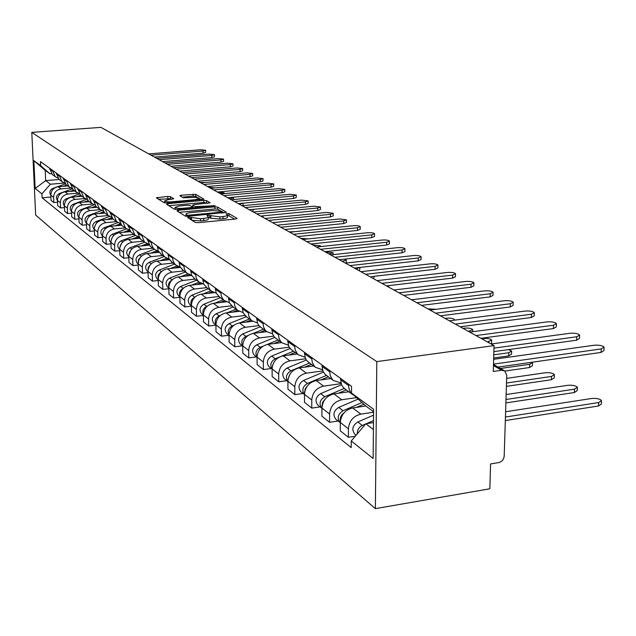 <?xml version="1.0" encoding="UTF-8"?>
<svg xmlns="http://www.w3.org/2000/svg" width="636" height="636" viewBox="0 0 636 636"><rect width="100%" height="100%" fill="white"/><g stroke="black" fill="none" stroke-linecap="round" stroke-linejoin="round"><path stroke-width="0.95" d="M188.558 217.115L187.604 217.568L195.292 222.425L198.146 222.687L235.797 219.023L237.085 218.371L228.896 213.617L225.947 213.807L227.481 214.881C227.609 215.644 226.09 216.2 222.926 216.558L219.825 216.86L207.837 215.27L206.827 215.644L208.298 216.709C208.409 217.48 206.859 218.053 203.639 218.418L200.507 218.72L188.558 217.115M170.384 196.651L167.769 196.429L156.361 197.812L164.064 202.709L166.735 202.94L203.957 199.171L195.737 194.362L181.212 195.212L179.821 195.689L183.271 197.804L191.873 197.486C195.856 197.247 198.313 197.542 199.251 198.353L195.53 199.64L171.966 201.803C167.968 202.041 165.511 201.747 164.605 200.928L168.445 199.617L173.795 198.774L170.384 196.651L170.44 198.71L158.69 199.314M31.8 132.383L100.933 127.367L494.053 345.602L376.806 361.606L31.8 132.383L35.648 215.048L375.375 508.633L489.839 488.782L490.571 463.938L498.751 462.579C501.955 461.704 503.768 459.534 504.197 456.068L506.757 375.296L504.753 370.963L501.597 370.271L493.464 365.565M178.374 210.254L177.007 210.882L185.235 216.073L188.025 216.327L226.511 212.273L217.623 207.074L214.889 206.835L178.374 210.254L178.406 211.764M174.447 209.26L166.537 204.267L167.888 203.671L203.79 200.364L206.469 200.594L210.166 202.781L194.171 204.625L192.756 205.118L195.204 206.636L215.199 205.69L177.174 209.506L174.447 209.26M494.053 345.602L493.29 371.456L501.597 370.271M376.806 361.606L375.375 508.633M354.546 395.823L351.962 394.002L349.911 391.227L348.798 387.825L348.631 384.216M365.819 406.007L352.638 407.946C345.205 409.815 341.103 414.648 340.324 422.455L348.409 428.799C349.204 420.913 353.354 416.016 360.851 414.115L373.57 412.215M348.409 428.799L348.361 437.282L355.278 436.217M340.491 378.333L341.468 384.645L343.329 387.539L345.435 389.312M340.324 422.455L340.3 430.85L348.361 437.282M340.88 382.92L333.463 380.543L332.501 379.605L330.179 375.431L329.679 370.526M338.129 421.032L329.583 422.312L329.599 414.036C330.354 406.34 334.393 401.578 341.731 399.75L356.526 397.611M321.959 364.953L322.937 371.114L324.765 373.944L326.832 375.685M348.798 391.776L333.94 393.899C326.673 395.695 322.675 400.402 321.935 408.026L321.935 416.214L329.583 422.312M322.428 369.699L315.44 367.338L314.494 366.423L312.212 362.337L311.704 357.543M320.131 406.897L311.767 408.113L311.759 400.028C312.475 392.515 316.418 387.88 323.597 386.124L341.095 383.659M304.382 352.249L305.36 358.275L306.727 360.548L309.183 362.751M330.736 378.547L316.195 380.567C309.088 382.292 305.185 386.879 304.485 394.32L304.501 402.326L311.767 408.113M304.922 357.13L298.324 354.793L297.394 353.902L295.152 349.903L294.643 345.221M303.03 393.469L294.842 394.63L294.81 386.728C295.486 379.382 299.341 374.866 306.361 373.181L322.857 370.923M287.679 340.188L288.649 346.071L290.421 348.79L292.409 350.46M313.572 365.97L299.333 367.894C292.369 369.556 288.553 374.024 287.893 381.298L287.933 389.121L294.842 394.63M288.299 345.165L282.05 342.868L280.722 341.508L278.926 338.074L278.409 333.495M286.764 380.686L278.743 381.799L278.687 374.071C279.331 366.893 283.1 362.496 289.976 360.866L305.598 358.784M271.787 328.709L272.757 334.464L274.498 337.128L276.453 338.765M297.235 353.998L283.274 355.834C276.461 357.44 272.733 361.797 272.105 368.904L272.16 376.552L278.743 381.799M272.478 333.773L266.556 331.515L265.252 330.179L263.479 326.817L262.962 322.341M271.262 368.522L263.407 369.58L263.336 362.019C263.948 355.007 267.629 350.706 274.362 349.14L289.237 347.208M256.65 317.777L257.612 323.406L258.924 325.545L261.245 327.627M281.661 342.581L267.987 344.346C261.301 345.889 257.66 350.142 257.055 357.09L257.135 364.579L263.407 369.58M257.405 322.905L251.776 320.687L250.497 319.375L248.755 316.084L248.239 311.704M256.491 356.915L248.787 357.925L248.7 350.531C249.288 343.663 252.882 339.473 259.48 337.955L273.711 336.15M242.221 307.355L243.175 312.864L246.744 317.006M266.786 331.698L253.39 333.383C246.848 334.878 243.286 339.028 242.706 345.825L242.801 353.155L248.787 357.925M243.031 312.538L237.681 310.36L236.425 309.072L234.7 305.844L234.191 301.551M242.388 345.833L234.827 346.803L234.724 339.56C235.288 332.843 238.802 328.748 245.273 327.286L258.955 325.592M228.435 297.402L229.389 302.8L232.903 306.862M252.595 321.307L239.462 322.913C233.038 324.36 229.556 328.415 229.008 335.069L229.111 342.248L234.827 346.803M229.31 302.625L224.214 300.494L222.974 299.23L221.28 296.066L220.772 291.86M228.904 335.252L221.495 336.174L221.376 329.082C221.908 322.508 225.351 318.509 231.703 317.086L244.924 315.488M215.27 287.885L216.216 293.18L219.674 297.163M239.12 311.354L226.138 312.904C219.841 314.311 216.431 318.27 215.906 324.789L216.025 331.817L221.495 336.174M216.2 293.14L211.335 291.057L210.119 289.817L208.449 286.709L207.94 282.591M215.914 325.131L208.735 326.014L208.608 319.057C209.117 312.618 212.488 308.706 218.72 307.331L231.552 305.813M202.677 278.791L203.615 283.974L207.018 287.885M226.313 301.822L213.394 303.332C207.217 304.692 203.878 308.563 203.377 314.947L203.504 321.84L208.735 326.014M203.655 284.054L199.004 282.018L197.804 280.802L196.166 277.757L195.657 273.719M203.385 315.456L196.524 316.275L196.381 309.462C196.874 303.149 200.173 299.325 206.287 297.99L218.824 296.543M190.617 270.077L191.547 275.165L194.894 279.005M214.173 292.671L201.191 294.158C195.125 295.478 191.849 299.262 191.364 305.526L191.516 312.284L196.524 316.275M191.635 275.356L187.191 273.369L185.672 271.723L184.233 268.623L183.884 265.22M191.38 306.178L184.822 306.95L184.671 300.272C185.14 294.078 188.375 290.334 194.377 289.038L206.684 287.647M179.058 261.73L179.98 266.715L183.271 270.491M202.717 283.887L189.48 285.365C183.526 286.645 180.322 290.35 179.861 296.495L180.012 303.118L184.822 306.95M180.123 267.009L175.862 265.069L174.367 263.447L172.944 260.41L172.602 257.071M179.877 297.282L173.596 298.006L173.437 291.447C173.882 285.373 177.054 281.708 182.945 280.46L195.045 279.117M167.968 253.724L168.882 258.614L172.125 262.326M191.69 275.452L178.255 276.93C172.404 278.171 169.256 281.804 168.818 287.822L168.977 294.325L173.596 298.006M169.073 258.995L164.994 257.095L163.516 255.505L162.116 252.524L161.775 249.248M168.842 288.736L162.816 289.412L162.649 282.98C163.078 277.026 166.187 273.432 171.982 272.216L183.868 270.928M157.323 246.029L158.229 250.838L161.425 254.48M180.354 267.438L167.467 268.829C161.719 270.03 158.634 273.591 158.213 279.498L158.38 285.882L162.816 289.412M158.459 251.3L154.548 249.447L153.093 247.881L151.71 244.947L151.368 241.736M158.237 280.524L152.457 281.16L152.282 274.847C152.696 268.996 155.748 265.482 161.441 264.298L173.119 263.058M147.091 238.643L150.255 246.299L151.137 246.943M169.51 259.734L157.108 261.038C151.455 262.215 148.427 265.697 148.021 271.5L148.204 277.765L152.457 281.16M148.268 243.89L144.507 242.085L141.367 234.509M148.053 272.629L142.504 273.226L142.321 267.025C142.718 261.285 145.716 257.834 151.304 256.682L162.792 255.489M137.257 231.536L140.373 239.064L141.248 239.7M159.103 252.309L147.139 253.549C141.582 254.686 138.608 258.105 138.219 263.805L138.402 269.958L142.504 273.226M138.465 236.775L134.848 235.01L131.747 227.561M138.258 265.029L132.924 265.594L132.733 259.496C133.115 253.859 136.056 250.481 141.558 249.36L152.855 248.207M127.788 224.699L130.865 232.092L131.724 232.72M149.134 245.162L137.543 246.339C132.081 247.452 129.164 250.807 128.782 256.403L128.973 262.445L132.924 265.594M129.021 229.914L125.546 228.197L122.486 220.875M128.83 257.707L123.694 258.24L123.503 252.254C123.869 246.712 126.755 243.397 132.169 242.3L143.275 241.187M118.67 218.116L121.715 225.39L122.557 226.003M139.554 238.277L128.297 239.398C122.931 240.48 120.061 243.771 119.695 249.264L119.894 255.211L123.694 258.24M119.934 223.308L116.579 221.63L113.566 214.427M119.743 250.648L114.806 251.156L114.607 245.265C114.957 239.828 117.795 236.568 123.122 235.503L134.053 234.43M109.885 211.772L112.89 218.919L113.725 219.531M130.356 231.631L119.393 232.704C114.106 233.754 111.292 236.99 110.942 242.388L111.141 248.231L114.806 251.156M111.173 216.932L107.945 215.294L104.964 208.21M110.99 243.842L106.228 244.319L106.029 238.532C106.371 233.181 109.161 229.986 114.393 228.952L125.157 227.911M101.418 205.651L104.376 212.686L105.202 213.291M121.516 225.216L110.799 226.249C105.592 227.275 102.825 230.447 102.491 235.757L102.698 241.505L106.228 244.319M102.722 210.786L99.606 209.188L96.664 202.224M102.547 237.276L97.96 237.729L97.753 232.037C98.079 226.774 100.822 223.641 105.974 222.624L116.571 221.614M93.238 199.744L96.171 206.668L96.974 207.264M113.025 219.023L102.499 220.016C97.38 221.018 94.661 224.134 94.335 229.358L94.549 235.01L97.96 237.729M94.573 204.856L91.56 203.289L88.65 196.437M94.398 230.932L89.97 231.361L89.763 225.764C90.081 220.589 92.777 217.504 97.849 216.518L108.255 215.548M85.351 194.044L88.237 200.857L89.032 201.445M104.853 213.036L94.494 213.998C89.453 214.976 86.774 218.037 86.464 223.172L86.671 228.737L89.97 231.361M86.695 199.124L83.785 197.597L80.915 190.848M86.528 224.81L82.259 225.216L82.044 219.706C82.346 214.61 85.001 211.581 89.994 210.619L100.249 209.673M77.719 188.534L80.573 195.244L81.36 195.816M96.958 207.249L86.75 208.179C81.79 209.141 79.158 212.146 78.856 217.202L79.071 222.672L82.259 225.216M79.087 193.583L76.272 192.088L73.434 185.442M78.92 218.879L74.794 219.269L74.579 213.847C74.873 208.839 77.481 205.857 82.402 204.911L92.554 203.997M70.35 183.216L73.172 189.814L73.943 190.387M89.326 201.66L79.269 202.558C74.38 203.496 71.788 206.446 71.494 211.43L71.717 216.812L74.794 219.269M71.725 188.224L69.006 186.769L66.208 180.219M71.566 213.155L67.583 213.521L67.36 208.179C67.647 203.25 70.214 200.324 75.064 199.402L85.137 198.504M63.218 178.064L66.001 184.567L66.764 185.124M81.941 196.246L72.027 197.12C67.209 198.035 64.657 200.936 64.379 205.841L64.602 211.144L67.583 213.521M64.61 183.033L61.978 181.618L59.212 175.162M64.451 207.606L60.603 207.956L60.372 202.701C60.651 197.844 63.179 194.966 67.957 194.06L78.005 193.177M56.318 173.079L59.069 179.487L59.824 180.036M74.786 191.007L65.023 191.857C60.269 192.748 57.765 195.61 57.486 200.435L57.709 205.651L60.603 207.956M57.717 178.016L55.165 176.625L52.438 170.273M57.566 202.232L53.837 202.566L53.615 197.391C53.885 192.605 56.373 189.774 61.08 188.892L71.145 188.025M49.632 168.246L52.351 174.566L53.098 175.107M67.861 185.927L58.234 186.753C53.551 187.628 51.079 190.442 50.816 195.196L51.039 200.34L53.837 202.566M373.578 411.731L365.962 406.134L351.501 393.08L351.541 386.314L40.458 161.624L40.64 165.599L49.942 173.811L45.204 170.329L45.665 180.624L50.403 184.225L64.57 183.025M373.475 422.59L365.827 423.751L373.411 429.515M351.501 393.08L373.602 409.25L373.141 458.477L351.239 440.979L365.827 423.751M50.403 184.225L41.92 193.869L42.103 197.804L351.207 447.617L351.239 440.979M41.92 193.869L35.171 188.479L33.875 160.654L40.64 165.599M59.084 179.503L45.665 180.624L35.171 188.479M51.46 173.684L49.942 173.811M50.896 197.033L42.103 197.804M45.204 170.329L33.875 160.654M191.881 220.271L200.555 220.915L200.507 218.72M208.306 216.995L208.338 218.887C208.449 219.666 206.899 220.247 203.679 220.613L200.555 220.915M227.481 215.175L227.513 217.051C227.64 217.822 226.122 218.387 222.958 218.744L219.857 219.046L210.858 218.235L208.314 217.417M234.668 219.134L228.936 215.787L227.489 215.58M220.628 210.929L217.663 209.196L214.92 208.958L179.288 212.321M223.991 212.893L222.799 212.201M187.366 215.31L222.791 212.026L221.622 211.311L212.75 210.54L190.673 212.631C187.461 212.988 185.903 213.545 185.99 214.316L187.366 215.31L187.389 216.367M168.786 205.69L203.83 202.455L203.79 200.364M207.686 203.369L203.83 202.455M192.899 207.05L193.885 207.94M178.915 206.04L175.035 207.4C175.981 208.25 178.493 208.552 182.58 208.306L191.046 207.519L192.374 206.907L190.045 205.492L187.342 205.253L178.915 206.04M171.458 199.338L170.44 198.71M164.652 202.828L164.605 200.928M198.082 197.756L195.777 196.413L193.161 196.19L182.238 197.184M201.501 199.752L199.275 198.456M373.499 420.595L366.423 423.663M365.597 424.021L362.297 425.452C358.847 427.257 357.186 430.039 357.321 433.8M373.547 415.141L357.758 421.986C352.527 425.476 351.501 429.491 354.681 434.03L355.23 434.468M505.429 417.033L598.683 402.54L601.537 400.537C599.692 398.796 596.322 398.12 591.432 398.518L505.596 411.746M601.497 401.364L601.37 403.979L598.516 405.991L505.318 420.563M604.057 347.836L603.93 350.595L601.06 352.424L498.028 367.075M493.512 364.134L601.227 348.91L604.097 347.089C602.228 345.507 598.826 344.895 593.889 345.269L493.647 359.3M362.003 402.556L343.027 410.713C337.891 414.123 336.897 418.059 340.029 422.527L340.324 422.773M358.163 399.09L338.726 407.414C333.622 410.808 332.628 414.72 335.752 419.172L336.293 419.593M505.986 399.495L574.523 389.153L577.377 387.237C575.636 385.591 572.384 384.955 567.622 385.337L506.145 394.535M363.832 404.21L356.462 407.382M344.092 412.796C340.999 414.99 339.767 417.828 340.379 421.302M577.345 387.984L577.226 390.599L574.372 392.523L505.882 402.922M344.251 388.437L324.757 396.721C319.741 400.036 318.771 403.884 321.856 408.256L321.935 408.328M341.516 384.756L320.671 393.597C315.679 396.888 314.725 400.712 317.793 405.068L318.326 405.482M506.51 383.031L551.539 376.425L554.401 374.58C552.748 373.022 549.607 372.426 544.973 372.783L506.661 378.364M346.23 389.9L338.288 393.279M325.195 399.074L322.531 402.437L322.023 406.523M554.369 375.272L554.266 377.871L551.412 379.724L506.407 386.362M579.627 335.697L579.507 338.439L576.637 340.196L493.878 351.621M493.981 348.123L576.788 336.762L579.658 335.021C577.893 333.518 574.61 332.946 569.816 333.296L491.151 343.997M556.405 324.161L556.293 326.88L553.415 328.574L480.896 338.296M475.951 335.554L553.551 325.219L556.428 323.541C554.759 322.126 551.587 321.585 546.912 321.919L469.758 332.119M326.467 375.415L307.403 383.444C302.561 386.585 301.591 390.297 304.485 394.59L301.257 392.078M323.438 372.1L303.523 380.471C298.642 383.667 297.712 387.404 300.733 391.665M500.437 368.467L529.653 364.301L532.515 362.528L532.26 362.21M328.359 376.798L321.013 379.899M307.228 386.132L305.161 389.025L304.62 392.412M532.491 363.156L532.396 365.748L529.542 367.529L504.897 371.066M309.557 363.029L290.898 370.812C286.272 373.745 285.262 377.315 287.893 381.528M306.337 360.016L287.21 367.982C282.432 371.09 281.533 374.739 284.507 378.921L285.023 379.318M493.782 354.824L508.792 352.742L511.646 351.04L508.498 349.601M311.362 364.349L304.557 367.187M290.111 373.952L288.116 378.889M511.63 351.621L511.543 354.188L508.689 355.898L493.687 357.996M293.458 351.231L281.056 356.359M279.601 356.955L275.189 358.784C270.753 361.526 269.728 364.953 272.105 369.071M290.135 348.464L271.667 356.088C267.001 359.117 266.126 362.679 269.052 366.781L269.553 367.171M487.399 341.914L491.731 340.069C490.316 338.742 487.462 338.233 483.177 338.559L481.706 338.75M295.176 352.487L288.871 355.095M273.734 362.6L272.486 365.772M491.715 340.602L491.382 343.965M534.288 313.182L534.192 315.885L531.314 317.507L460.154 326.785M455.297 324.09L531.434 314.224L534.312 312.61C532.73 311.274 529.661 310.758 525.113 311.084L449.406 320.814M513.212 302.72L513.125 305.399L510.255 306.957L440.414 315.83M435.636 313.174L510.358 303.746L513.228 302.195C511.726 300.923 508.76 300.446 504.332 300.756L430.016 310.058M493.107 292.743L493.027 295.39L490.157 296.893L421.589 305.375M416.898 302.768L490.245 293.752L493.115 292.266C491.684 291.057 488.814 290.596 484.489 290.89L411.532 299.795M473.892 283.211L473.828 285.834L470.966 287.281L403.629 295.406M399.01 292.838L471.038 284.205L473.907 282.774C472.54 281.621 469.758 281.192 465.544 281.478L393.891 290M455.527 274.108L455.463 276.7L452.609 278.091L386.465 285.882M381.926 283.354L452.681 275.078L455.535 273.695C454.231 272.606 451.528 272.192 447.418 272.462L377.029 280.643M437.942 265.387L437.894 267.955L435.048 269.298L372.076 276.541M365.581 274.283L435.103 266.349L437.95 265.013C436.709 263.972 434.078 263.582 430.063 263.845L360.898 271.683M421.096 257.039L421.056 259.575L418.218 260.871L354.347 268.05M349.943 265.602L418.265 257.978L421.104 256.69C419.919 255.696 417.367 255.33 413.44 255.577L345.459 263.113M404.949 249.034L404.909 251.546L402.087 252.794L339.29 259.695M334.957 257.286L402.127 249.956L404.949 248.716C403.82 247.762 401.332 247.412 397.492 247.658L330.656 254.901M389.447 241.354L389.415 243.834L386.609 245.043L324.861 251.681M320.592 249.312L386.64 242.26L389.447 241.06C388.365 240.146 385.941 239.812 382.188 240.05L316.466 247.022M374.556 233.976L374.532 236.425L371.734 237.602L311.004 243.986M306.798 241.656L371.758 234.867L374.556 233.698C373.515 232.832 371.162 232.514 367.489 232.744L302.839 239.454M360.246 226.885L360.23 229.31L357.448 230.439L297.688 236.592M293.554 234.294L357.464 227.76L360.246 226.631C359.245 225.804 356.947 225.494 353.354 225.716L289.746 232.188M346.477 220.072L346.461 222.457L343.694 223.554L284.896 229.493M280.818 227.227L343.71 220.923L346.477 219.833L339.751 218.959L277.153 225.192M333.216 213.505L333.208 215.866L330.458 216.932L272.582 222.656M268.559 220.422L330.466 214.34L333.216 213.283L326.658 212.448L265.037 218.466M320.449 207.185L320.449 209.514L317.706 210.548L260.728 216.073M256.769 213.879L317.706 208.004L320.449 206.978L314.033 206.175L253.374 211.995M308.134 201.087L308.134 203.393L305.415 204.387L249.304 209.737M245.401 207.567L305.415 201.89L308.134 200.897L301.869 200.125L242.125 205.754M296.257 195.212L296.265 197.486L293.562 198.456L238.285 203.623M234.445 201.485L293.554 195.991L296.257 195.029L290.135 194.298L231.289 199.728M284.785 189.536L284.801 191.778L282.114 192.724L227.664 197.724M223.872 195.618L282.098 190.307L284.785 189.369L278.799 188.661L220.827 193.924M273.711 184.058L273.726 186.276L271.063 187.183L217.409 192.024M213.664 189.949L271.039 184.806L273.711 183.899L267.851 183.224L210.723 188.32M263.01 178.764L263.026 180.95L260.378 181.84L207.495 186.523M203.806 184.48L260.355 179.495L263.01 178.613L257.27 177.961L200.968 182.898M278.107 339.982L267.112 344.489M263.169 346.111L260.211 347.32C255.966 349.887 254.917 353.179 257.063 357.201M274.776 337.414L256.857 344.752C252.277 347.701 251.435 351.183 254.313 355.206L254.805 355.588M468.398 331.364L472.699 329.591C471.348 328.327 468.589 327.842 464.399 328.152L462.96 328.343M279.745 341.182L273.893 343.583M263.463 329.249L253.239 333.399M248.048 335.514L245.917 336.38C241.863 338.781 240.79 341.937 242.706 345.857M260.18 326.84L242.714 333.924C238.23 336.802 237.411 340.212 240.241 344.156L240.726 344.537M454.366 320.178L454.494 319.566C453.206 318.366 450.527 317.905 446.44 318.207L445.017 318.382M265.021 330.394L259.591 332.604M249.463 318.994L239.859 322.865M233.778 325.322L232.267 325.926C228.388 328.168 227.298 331.197 229.008 335.013M246.315 316.688L229.199 323.581C224.81 326.387 224.007 329.726 226.798 333.59L227.275 333.972M436.137 309.287L427.845 308.85M250.958 320.083L245.909 322.126M236.075 309.183L227.036 312.801M220.223 315.528L219.205 315.933C215.501 318.032 214.396 320.926 215.906 324.63M233.062 306.973L216.272 313.691C211.971 316.426 211.192 319.693 213.942 323.493L214.411 323.859M414.569 299.429L411.381 299.707M237.506 310.225L232.816 312.109M223.252 299.787L214.745 303.173M207.312 306.131L206.708 306.369C203.162 308.325 202.049 311.099 203.369 314.685M220.374 297.68L203.902 304.223C199.68 306.886 198.925 310.09 201.628 313.818L202.089 314.184M224.603 300.804L220.271 302.529M210.969 290.787L202.948 293.959M194.982 297.107L194.735 297.203C191.349 299.031 190.228 301.679 191.364 305.145M208.21 288.768L192.04 295.144C187.898 297.751 187.167 300.884 189.822 304.549L190.275 304.906M212.281 291.749L208.234 293.355M388.93 285.588L388.437 286.971M199.179 282.161L191.619 285.127M196.54 280.214L180.664 286.431C176.601 288.983 175.886 292.059 178.501 295.661L178.954 296.01M183.192 288.434C180.004 290.151 178.899 292.663 179.861 295.986M200.523 283.052L196.683 284.562M374.167 276.294L373.658 278.767M187.866 273.877L180.735 276.66M185.338 272.001L169.74 278.075C165.758 280.571 165.058 283.584 167.634 287.13L168.079 287.472M171.887 280.118C169.049 281.788 168.031 284.141 168.818 287.178M355.906 268.917L359.904 267.422M189.297 274.68L185.585 276.127M359.968 267.812L359.443 270.872M177.047 265.896L170.265 268.527M174.574 264.115L159.254 270.046C155.335 272.486 154.651 275.444 157.195 278.926L157.625 279.268M161.019 272.152C158.523 273.75 157.593 275.937 158.221 278.711M342.271 261.34L346.294 260.005L344.259 259.146M178.573 266.611L174.924 268.026M346.294 260.267L346.143 263.042M166.688 258.208L160.185 260.712M164.215 256.531L149.166 262.326C145.318 264.711 144.65 267.613 147.155 271.039L147.584 271.373M150.573 264.512L148.299 267.16L148.045 270.546M329.138 254.05L333.121 252.754L325.354 251.951M168.325 258.828L164.66 260.243M156.774 250.791L150.486 253.208M154.254 249.233L139.459 254.893C135.675 257.23 135.023 260.084 137.495 263.447L137.917 263.781M140.516 257.19L138.553 259.631L138.251 262.676M318.278 246.824L320.433 245.766L312.84 245.003M158.483 251.339L154.779 252.762M147.282 243.636L141.128 245.973M144.65 242.205L130.11 247.738C126.389 250.028 125.753 252.834 128.186 256.141L128.599 256.467M130.825 250.171L128.838 255.068M308.11 238.905L300.764 238.301M148.522 244.319L145.262 245.56M138.195 236.711L132.105 239.017M135.396 235.431L121.102 240.845C117.445 243.087 116.825 245.838 119.226 249.097L119.632 249.423M121.476 243.445L119.783 247.714M294.094 231.743L289.118 231.838M138.95 237.53L136.08 238.619M129.164 230.137L123.392 232.307M126.5 228.888L112.413 234.191C108.82 236.393 108.207 239.104 110.577 242.308L110.95 242.602L110.577 242.308M112.453 237.005L111.061 240.567M129.768 230.979L127.232 231.933M120.291 223.856L114.989 225.844M117.962 222.56L104.034 227.775C100.496 229.938 99.9 232.593 102.237 235.757L102.237 235.757M103.716 230.884L102.682 233.595M120.935 224.643L118.678 225.486M273.997 222.513L273.432 223.125M111.761 217.774L106.864 219.603M109.742 216.431L95.941 221.582C92.459 223.705 91.878 226.321 94.176 229.429L94.176 229.429M95.225 225.176L94.661 226.67M112.437 218.514L110.426 219.269M263.344 215.819L262.779 217.218M103.549 211.891L99.001 213.577M101.84 210.508L88.118 215.596C84.699 217.679 84.127 220.255 86.393 223.315L86.393 223.315M104.256 212.583L102.444 213.259M253.041 209.379L253.056 210.945L252.484 211.502M95.639 206.191L91.409 207.757M94.239 204.76L80.565 209.816C77.202 211.852 76.63 214.38 78.864 217.401M239.359 204.212L243.063 203.17M96.394 206.835L94.732 207.455M243.071 203.329L243.039 205.667M88.014 200.666L84.047 202.129M86.774 199.243L73.251 204.22C69.984 206.167 69.404 208.632 71.502 211.605M229.739 198.869L233.42 197.876L232.013 197.319M88.802 201.27L87.259 201.843M80.669 195.316L76.932 196.683M79.365 193.972L66.176 198.806C62.996 200.674 62.4 203.075 64.387 206M220.422 193.702L224.071 192.732L217.735 192.207M81.456 195.888L80.033 196.413M252.659 173.644L252.683 175.806L250.051 176.665L197.923 181.212M194.282 179.185L250.02 174.359L252.651 173.501L247.038 172.881L191.531 177.659M242.642 168.691L242.666 170.822L240.05 171.656L188.654 176.069M185.068 174.073L240.026 169.391L242.642 168.556L237.141 167.96L182.405 172.595M232.943 163.889L232.975 165.996L230.375 166.815L179.694 171.092M176.148 169.12L230.343 164.581L232.943 163.77L227.553 163.19L173.58 167.697M223.554 159.246L223.586 161.329L221.01 162.124L171.02 166.274M167.522 164.334L220.97 159.922L223.554 159.135L218.267 158.579L165.026 162.951M73.577 190.116L70.032 191.42M72.21 188.86L59.331 193.559C56.238 195.355 55.626 197.693 57.494 200.579M214.976 187.938L208.783 187.238M74.34 190.681L73.029 191.158M214.451 154.747L214.483 156.806L211.923 157.577L162.609 161.608M159.159 159.692L211.891 155.407L214.451 154.643L209.26 154.103L156.742 158.348M66.716 185.092L63.338 186.316M65.301 183.899L56.405 187.135M56.008 187.278L52.693 188.487C49.688 190.196 49.059 192.477 50.824 195.316M205.412 182.508L200.109 182.429M67.456 185.633L66.247 186.07M205.627 150.382L205.667 152.417L203.123 153.165L154.469 157.084M151.058 155.192L203.083 151.034L205.627 150.287L200.539 149.762L148.713 153.896M57.486 200.435L60.372 202.701M64.379 205.841L67.36 208.179M71.494 211.43L74.579 213.847M78.856 217.202L82.044 219.706M86.464 223.172L89.763 225.764M94.335 229.358L97.753 232.037M102.491 235.757L106.029 238.532M110.942 242.388L114.607 245.265M119.695 249.264L123.503 252.254M128.782 256.403L132.733 259.496M138.219 263.805L142.321 267.025M148.021 271.5L152.282 274.847M158.213 279.498L162.649 282.98M168.818 287.822L173.437 291.447M179.861 296.495L184.671 300.272M191.364 305.526L196.381 309.462M203.377 314.947L208.608 319.057M215.906 324.789L221.376 329.082M229.008 335.069L234.724 339.56M242.706 345.825L248.7 350.531M257.055 357.09L263.336 362.019M272.105 368.904L278.687 374.071M287.893 381.298L294.81 386.728M304.485 394.32L311.759 400.028M321.935 408.026L329.599 414.036M50.816 195.196L53.615 197.391M58.234 186.753L61.08 188.892M65.023 191.857L67.957 194.06M56.35 173.922L59.243 176.021M72.027 197.12L75.064 199.402M63.25 178.923L66.239 181.085M79.269 202.558L82.402 204.911M70.381 184.09L73.474 186.324M86.75 208.179L89.994 210.619M77.759 189.425L80.955 191.738M94.494 213.998L97.849 216.518M85.383 194.95L88.69 197.343M102.499 220.016L105.974 222.624M93.277 200.666L96.696 203.146M110.799 226.249L114.393 228.952M101.45 206.589L104.996 209.157M119.393 232.704L123.122 235.503M109.925 212.718L113.598 215.381M128.297 239.398L132.169 242.3M118.701 219.078L122.517 221.845M137.543 246.339L141.558 249.36M127.82 225.685L131.779 228.555M147.139 253.549L151.304 256.682M137.289 232.538L141.399 235.519M157.108 261.038L161.441 264.298M147.123 239.661L151.4 242.761M167.467 268.829L171.982 272.216M157.346 247.07L161.798 250.29M178.255 276.93L182.945 280.46M167.991 254.782L172.626 258.137M189.48 285.365L194.377 289.038M179.082 262.811L183.907 266.309M201.191 294.158L206.287 297.99M190.641 271.182L195.673 274.832M213.394 303.332L218.72 307.331M202.693 279.912L207.956 283.72M226.138 312.904L231.703 317.086M215.294 289.03L220.787 293.013M239.462 322.913L245.273 327.286M228.459 298.57L234.207 302.736M253.39 333.383L259.48 337.955M242.229 308.547L248.255 312.904M267.987 344.346L274.362 349.14M256.666 318.994L262.978 323.573M283.274 355.834L289.976 360.866M271.795 329.957L278.425 334.759M299.333 367.894L306.361 373.181M287.679 341.46L294.643 346.509M316.195 380.567L323.597 386.124M304.382 353.56L311.712 358.863M333.94 393.899L341.731 399.75M321.959 366.288L329.679 371.877M352.638 407.946L360.851 414.115M340.483 379.7L348.623 385.599M49.672 169.081L52.47 171.116M191.555 220.064L191.508 217.91M203.679 220.613L203.639 218.418M209.84 217.623L209.8 215.445M210.858 218.235L210.818 216.057M219.857 219.046L219.825 216.86M222.958 218.744L222.926 216.558M228.936 215.787L228.896 213.617M190.569 219.436L190.522 217.289M214.92 208.958L214.889 206.835M217.663 209.196L217.623 207.074M189.329 216.2L189.313 215.485M221.813 213.1L221.805 212.392M186.372 216.335L186.34 214.666M167.92 205.15L167.888 203.671M206.509 202.685L206.469 200.594M192.907 207.344L192.859 205.229M195.228 207.813L195.204 206.636M197.939 207.559L197.923 206.875M213.219 206.128L213.203 205.444M182.596 208.998L182.58 208.306M191.062 208.203L191.046 207.519M171.982 202.463L171.966 201.803M195.538 200.3L195.53 199.64M181.244 196.588L181.212 195.212M193.161 196.19L193.121 194.139M195.777 196.413L195.737 194.362M157.839 198.782L157.8 197.327M167.817 198.488L167.769 196.429M362.297 425.452L357.758 421.986M598.516 405.991L598.683 402.54M601.227 348.91L601.06 352.424M343.027 410.713L338.726 407.414M574.372 392.523L574.523 389.153M324.757 396.721L320.671 393.597M551.412 379.724L551.539 376.425M576.788 336.762L576.637 340.196M553.551 325.219L553.415 328.574M307.403 383.444L303.523 380.471M529.542 367.529L529.653 364.301M290.898 370.812L287.21 367.982M508.689 355.898L508.792 352.742M275.189 358.784L271.667 356.088M488.853 342.717L488.877 341.715M531.434 314.224L531.314 317.507M510.358 303.746L510.255 306.957M490.245 293.752L490.157 296.893M471.038 284.205L470.966 287.281M452.681 275.078L452.609 278.091M435.103 266.349L435.048 269.298M418.265 257.978L418.218 260.871M402.127 249.956L402.087 252.794M386.64 242.26L386.609 245.043M371.758 234.867L371.734 237.602M357.464 227.76L357.448 230.439M343.71 220.923L343.694 223.554M330.466 214.34L330.458 216.932M317.706 208.004L317.706 210.548M305.415 201.89L305.415 204.387M293.554 195.991L293.562 198.456M282.098 190.307L282.114 192.724M271.039 184.806L271.063 187.183M260.355 179.495L260.378 181.84M260.211 347.32L256.857 344.752M469.829 332.103L469.853 331.173M245.917 336.38L242.714 333.924M232.267 325.926L229.199 323.581M219.205 315.933L216.272 313.691M206.708 306.369L203.902 304.223M194.735 297.203L192.04 295.144M183.232 288.394L180.664 286.431M371.392 277.511L371.4 276.636M172.118 279.888L169.74 278.075M357.194 269.632L357.201 268.774M161.441 271.723L159.254 270.046M343.535 262.048L343.543 261.205M151.185 263.868L149.166 262.326M330.386 254.75L330.386 253.915M141.319 256.316L139.459 254.893M131.819 249.05L130.11 247.738M122.676 242.046L121.102 240.845M113.86 235.296L112.413 234.191M105.353 228.793L104.034 227.775M97.149 222.513L95.941 221.582M89.223 216.439L88.118 215.596M250.425 210.357L250.417 209.626M81.559 210.58L80.565 209.816M240.48 204.84L240.472 204.108M74.158 204.911L73.251 204.22M230.852 199.489L230.836 198.774M66.995 199.434L66.176 198.806M250.02 174.359L250.051 176.665M240.026 169.391L240.05 171.656M230.343 164.581L230.375 166.815M220.97 159.922L221.01 162.124M60.062 194.123L59.331 193.559M211.891 155.407L211.923 157.577M53.344 188.987L52.693 188.487M203.083 151.034L203.123 153.165M52.351 174.566L55.165 176.625M344.307 388.485L352.471 394.463M325.727 374.866L333.463 380.543M308.094 361.956L315.44 367.338M291.344 349.681L298.324 354.793M275.404 337.994L282.05 342.868M260.219 326.872L266.556 331.515M245.735 316.259L251.776 320.687M231.909 306.131L237.681 310.36M218.697 296.448L224.214 300.494M206.056 287.186L211.335 291.057M193.948 278.314L199.004 282.018M182.341 269.815L187.191 273.369M171.211 261.658L175.862 265.069M160.526 253.828L164.994 257.095M150.255 246.299L154.548 249.447M140.373 239.064L144.507 242.085M130.865 232.092L134.848 235.01M121.715 225.39L125.546 228.197M112.89 218.919L116.579 221.63M104.376 212.686L107.945 215.294M96.171 206.668L99.606 209.188M88.237 200.857L91.56 203.289M80.573 195.244L83.785 197.597M73.172 189.814L76.272 192.088M66.001 184.567L69.006 186.769M59.069 179.487L61.978 181.618M493.496 364.46L504.213 370.645M222.807 213.004L222.791 212.09M186.038 216.304L185.99 214.316M192.795 207.233L192.756 205.118M175.091 209.459L175.035 207.4M192.501 208.067L192.485 207.09M199.283 199.958L199.259 198.559M356.144 435.183L354.681 434.03M340.029 422.527L335.752 419.172M321.856 408.256L317.793 405.068M287.893 381.576L284.507 378.921M272.105 369.174L269.052 366.781M257.063 357.36L254.313 355.206M472.643 331.738L472.683 330.084M242.714 346.095L240.241 344.156M229.008 335.331L226.798 333.59M215.914 325.044L213.942 323.493M203.377 315.202L201.628 313.818M191.372 305.773L189.822 304.549M179.869 296.734L178.501 295.661M168.826 288.06L167.634 287.13M158.221 279.729L157.195 278.926M148.029 271.723L147.155 271.039M333.121 254.631L333.121 253.001M138.227 264.027L137.495 263.447M320.433 246.601L320.433 245.997M128.79 256.618L128.186 256.141M119.703 249.479L119.226 249.097M233.444 199.529L233.42 198.011M224.087 193.63L224.071 192.859"/></g></svg>
